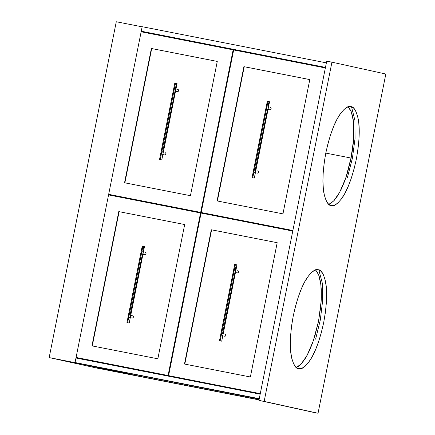 <?xml version="1.0" encoding="UTF-8"?>
<svg xmlns="http://www.w3.org/2000/svg" width="435" height="435" viewBox="0 0 435 435"><rect width="100%" height="100%" fill="white"/><g stroke="black" fill="none" stroke-linecap="round" stroke-linejoin="round"><path stroke-width="0.65" d="M325.462 67.425L143.001 31.608L142.892 32.136L143.001 31.608L141.261 31.228L325.462 67.425M110.408 194.722L110.3 195.244L110.408 194.722L108.668 194.336L202.405 212.78L110.408 194.722L202.405 212.78L200.666 212.394L233.144 49.851L233.666 49.965L141.147 31.793L108.668 194.336L110.408 194.722M77.816 357.831L77.707 358.358L77.816 357.831L76.076 357.45L169.808 375.889L77.816 357.831M350.74 106.591L350.953 106.635C353.731 106.559 356.113 110.523 358.103 118.537C360.077 127.939 359.473 141.576 356.281 159.449C352.361 177.165 347.695 189.91 342.285 197.691C337.397 204.189 333.694 206.815 331.182 205.576L328.403 203.971L326.114 200.53L324.396 195.38L323.325 188.719L322.928 180.808L323.232 171.945L324.222 162.472L325.858 152.761L328.077 143.175L330.796 134.083L333.911 125.84L337.304 118.76L340.839 113.111L344.379 109.12L347.793 106.934L350.953 106.635L353.731 108.239L356.02 111.681L357.739 116.83L358.815 123.491L359.207 131.403L358.902 140.266L357.918 149.738L356.281 159.449L354.057 169.041L351.339 178.127L348.223 186.37L344.835 193.45L341.301 199.1L337.756 203.091L334.341 205.276L331.182 205.576C328.409 205.657 326.022 201.688 324.031 193.673C322.058 184.271 322.667 170.634 325.858 152.761C329.779 135.046 334.439 122.3 339.849 114.519C344.737 108.021 348.44 105.395 350.953 106.635L350.74 106.591M328.822 204.358L333.623 201.019L339.599 192.46L345.961 177.572L351.175 157.834L353.785 137.677L353.508 121.675L351.235 111.654L348.092 106.825L349.724 108.712L351.736 113.029L353.138 118.962L353.878 126.286L353.688 139.243L352.698 148.71L351.061 158.427L347.538 172.646L344.602 181.351L341.334 189.051L337.859 195.445L334.303 200.285L330.807 203.395L328.822 204.358M298.589 368.69C295.816 368.766 293.429 364.796 291.439 356.787C289.465 347.38 290.074 333.743 293.266 315.87C297.187 298.16 301.846 285.409 307.257 277.633C312.145 271.135 315.848 268.504 318.36 269.749L321.139 271.348L323.428 274.795L325.146 279.944L326.223 286.6L326.614 294.517L326.31 303.374L325.326 312.847L323.689 322.563L321.465 332.15L318.746 341.241L315.631 349.484L312.243 356.564L308.709 362.208L305.163 366.205L301.749 368.391L298.589 368.69L295.811 367.086L293.522 363.638L291.803 358.489L290.727 351.833L290.335 343.916L290.64 335.059L291.629 325.587L293.266 315.87L295.485 306.283L298.203 297.192L301.319 288.949L304.707 281.869L308.241 276.225L311.786 272.234L315.201 270.043L318.36 269.749C321.139 269.667 323.52 273.637 325.51 281.646C327.484 291.053 326.875 304.69 323.689 322.563C319.769 340.279 315.103 353.024 309.693 360.8C304.804 367.298 301.102 369.929 298.589 368.69L298.693 368.706M312.825 412.228L258.934 400.369L312.825 412.228L258.934 400.369L326.718 61.145L331.938 62.167L264.154 401.396L318.045 413.25L385.829 74.026L331.938 62.167L385.829 74.026L318.045 413.25L312.825 412.228M296.23 367.472L298.214 366.504L301.711 363.399L305.267 358.554L308.741 352.165L312.009 344.466L314.945 335.755L318.469 321.541L320.682 307.034L321.329 297.823L321.286 289.395L320.546 282.076L319.143 276.138L317.131 271.821L315.5 269.939L318.643 274.768L320.916 284.789L321.193 300.786L318.583 320.948L313.369 340.681L307.007 355.574L301.031 364.133L296.23 367.472M258.934 400.369L326.718 61.145L331.938 62.167L264.154 401.396L258.934 400.369M325.467 67.387L141.261 31.228L142.163 26.704L326.37 62.863L142.163 26.704L141.261 31.228L325.467 67.387M75.962 358.016L260.168 394.175L75.962 358.016L75.059 362.534L127.863 374.154L259.026 399.901L127.863 374.154L75.059 362.534L75.962 358.016M259.265 398.699L75.059 362.534L259.265 398.699M137.003 375.791L97.239 367.048L259.2 399.031L97.239 367.048L137.003 375.791L137.172 374.943L137.003 375.791L259.053 399.754L137.003 375.791M134.616 374.383L253.774 397.835L134.616 374.383M96.548 368.005L127.863 374.154L80.491 363.731L49.171 357.586L96.548 368.005L49.171 357.586L116.281 21.75L142.142 26.829L116.281 21.75L49.171 357.586L80.491 363.731L127.863 374.154L96.548 368.005M325.353 67.952L233.666 49.954L201.187 212.498L292.875 230.501L201.187 212.498L233.666 49.954L325.353 67.952M292.869 230.539L202.927 212.884L292.869 230.539M243.894 66.647L217.06 200.926L282.957 213.862L309.791 79.583L243.894 66.647L244.22 66.724L217.386 200.992L244.22 66.724L243.894 66.647L309.791 79.583L282.957 213.862L217.06 200.926L243.894 66.647M309.791 79.594L244.22 66.724L309.791 79.594M108.668 194.336L200.666 212.394L233.144 49.851L141.147 31.793L108.668 194.336M217.272 61.422L190.438 195.701L124.54 182.765L151.375 48.486L217.272 61.422L190.438 195.701L124.54 182.765L151.375 48.486L151.701 48.557L124.867 182.831L151.701 48.557L151.375 48.486L217.272 61.422M217.272 61.433L151.701 48.557L217.272 61.433M170.33 375.992L260.277 393.648L170.33 375.992M292.76 231.061L201.073 213.063L168.595 375.612L201.073 213.063L292.76 231.061M250.364 376.976L277.198 242.697L211.301 229.762L184.467 364.035L250.364 376.976L184.467 364.035L211.301 229.762L211.622 229.832L184.793 364.1L211.622 229.832L211.301 229.762L277.198 242.697L211.622 229.832L277.193 242.703L250.364 376.976M201.073 213.074L108.554 194.902L76.076 357.45L169.808 375.889L168.073 375.508L200.551 212.96L201.073 213.074M200.551 212.96L108.554 194.902L76.076 357.45L168.073 375.508L200.551 212.96M184.679 224.536L157.845 358.81L91.948 345.874L118.782 211.6L184.679 224.536L157.845 358.81L91.948 345.874L118.782 211.6L119.103 211.671L92.274 345.939L119.103 211.671L118.782 211.6L184.679 224.542M343.541 184.038L346.14 176.8L350.974 158.041L325.788 153.098L350.974 158.041L353.323 142.044L353.856 125.867M350.974 158.041L346.14 176.8A1.441 0.408 18.2 0 1 346.216 176.822M347.424 177.475L352.421 158.177L355.052 138.499L354.922 120.435L351.518 106.792M320.986 303.76L321.269 299.345M315.625 339.175L320.296 320.019L322.634 300.694L322.297 283.109L318.828 269.874M234.96 272.375L222.557 333.422L223.101 333.868L222.943 335.113L222.106 335.679M225.058 333.971L225.08 333.977A1.153 1.066 -77.6 0 0 225.058 333.971L225.727 334.444L225.874 335.303L225.412 336.043L224.607 336.233A1.153 1.066 -77.6 0 0 225.874 335.32A1.153 1.066 -77.6 0 0 225.08 333.977M222.796 335.831L224.607 336.233A1.153 1.066 -77.6 0 0 224.607 336.233L222.796 335.831M236.651 264.795L236.287 264.725L235.21 270.097L235.786 270.728L235.145 272.343M237.711 270.646L237.733 270.652A1.153 1.066 -77.6 0 0 237.711 270.646L238.38 271.125L238.527 271.984L238.065 272.723L237.26 272.908A1.153 1.066 -77.6 0 0 238.527 271.995A1.153 1.066 -77.6 0 0 237.733 270.652M235.449 272.511L237.238 272.903A1.153 1.066 -77.6 0 0 237.26 272.908L237.059 272.848M220.164 340.861L221.73 341.181L219.468 340.73L220.164 340.861L235.417 264.534L220.164 340.861L219.468 340.73L221.73 341.181L220.164 340.861M221.73 341.181L236.983 264.855L235.417 264.534L234.721 264.404L219.468 340.73M233.802 271.641L233.508 270.929L233.84 270.548M236.477 264.746L234.721 264.404M224.563 336.222A1.153 1.066 -77.6 0 0 224.585 336.228L222.796 335.836M221.013 334.732L220.855 334.249L221.399 333.71M267.552 109.267L255.149 170.308L255.698 170.759L255.535 172.004L254.698 172.57M257.65 170.857L257.672 170.863A1.153 1.066 -77.6 0 0 257.65 170.857L258.325 171.336L258.466 172.195L258.004 172.934L257.199 173.119A1.153 1.066 -77.6 0 0 258.466 172.206A1.153 1.066 -77.6 0 0 257.672 170.863M255.394 172.722L257.177 173.114A1.153 1.066 -77.6 0 0 257.199 173.119L256.998 173.059M269.075 101.654L267.802 106.988L268.362 107.815L267.737 109.234M270.304 107.537L270.325 107.543A1.153 1.066 -77.6 0 0 270.304 107.537L270.978 108.01L271.119 108.87L270.657 109.609L269.852 109.799A1.153 1.066 -77.6 0 0 271.119 108.886A1.153 1.066 -77.6 0 0 270.325 107.543M268.047 109.402L269.83 109.794A1.153 1.066 -77.6 0 0 269.852 109.799L269.651 109.734M252.757 177.752L254.323 178.073L252.061 177.621L252.757 177.752L268.009 101.426L252.757 177.752L252.061 177.621L254.323 178.073L252.757 177.752M268.362 107.809L269.575 101.746L267.313 101.295L252.061 177.621M268.362 107.815L268.188 108.679M268.188 108.685L254.323 178.073M266.394 108.532L266.1 107.815L266.432 107.434M269.243 101.67L267.313 101.295M253.605 171.624L253.447 171.14L253.991 170.596M175.033 91.1L162.63 152.147L163.179 152.593L163.016 153.838L162.179 154.409M165.131 152.696L165.153 152.701A1.153 1.066 -77.6 0 0 165.131 152.696L165.806 153.174L165.947 154.033L165.485 154.773L164.68 154.958A1.153 1.066 -77.6 0 0 165.947 154.044A1.153 1.066 -77.6 0 0 165.153 152.701M162.875 154.561L164.658 154.952A1.153 1.066 -77.6 0 0 164.68 154.958L164.479 154.898M176.556 83.493L175.283 88.822L175.843 89.653L175.218 91.073M177.784 89.376L175.979 88.974L177.806 89.376A1.153 1.066 -77.6 0 0 177.784 89.376L178.459 89.849L178.6 90.708L178.138 91.448L177.333 91.633A1.153 1.066 -77.6 0 0 178.6 90.719A1.153 1.066 -77.6 0 0 177.806 89.376M175.528 91.236L177.311 91.633A1.153 1.066 -77.6 0 0 177.333 91.633L177.132 91.573M160.238 159.585L161.804 159.911L159.542 159.455L160.238 159.585L175.49 83.264L160.238 159.585L159.542 159.455L161.804 159.911L160.238 159.585M175.843 89.648L177.056 83.585L174.794 83.134L159.542 159.455M175.843 89.653L175.669 90.518M175.669 90.523L163.016 153.838M173.875 90.371L173.581 89.653L173.913 89.273M176.724 83.509L174.794 83.134M161.086 153.463L160.928 152.979L161.472 152.435M142.441 254.214L130.038 315.255L130.587 315.707L130.424 316.952L129.586 317.517M132.539 315.81L130.734 315.408L132.561 315.81A1.153 1.066 -77.6 0 0 132.539 315.81L133.213 316.283L133.355 317.142L132.892 317.882L132.088 318.067A1.153 1.066 -77.6 0 0 133.355 317.153A1.153 1.066 -77.6 0 0 132.561 315.81M130.277 317.67L132.088 318.067A1.153 1.066 -77.6 0 0 132.088 318.067L130.277 317.67L132.066 318.067A1.153 1.066 -77.6 0 1 132.044 318.061M144.132 246.634L143.767 246.563L142.691 251.936L143.267 252.566L142.626 254.181M145.192 252.485L145.214 252.49A1.153 1.066 -77.6 0 0 145.192 252.485L145.866 252.963L146.008 253.822L145.546 254.562L144.741 254.747A1.153 1.066 -77.6 0 0 146.008 253.833A1.153 1.066 -77.6 0 0 145.214 252.49M142.93 254.35L144.719 254.741A1.153 1.066 -77.6 0 0 144.741 254.747L144.54 254.687M127.645 322.699L129.211 323.02L126.949 322.569L127.645 322.699L142.898 246.373L127.645 322.699L126.949 322.569L129.211 323.02L127.645 322.699M129.211 323.02L144.463 246.694L142.898 246.373L142.201 246.243L126.949 322.569M141.147 253.252L141.321 252.387M143.958 246.585L142.201 246.243M128.494 316.571L128.336 316.087L128.88 315.549M161.804 159.911L163.016 153.843"/></g></svg>
